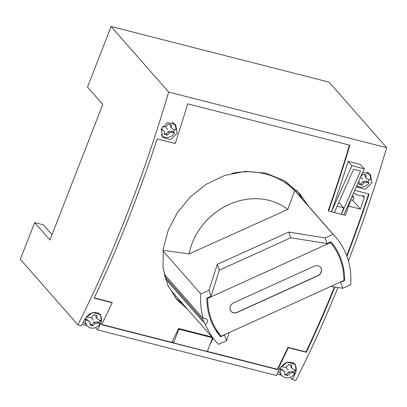 <?xml version="1.0" encoding="UTF-8"?>
<svg xmlns="http://www.w3.org/2000/svg" width="407" height="407" viewBox="0 0 407 407"><rect width="100%" height="100%" fill="white"/><g stroke="black" fill="none" stroke-linecap="round" stroke-linejoin="round"><path stroke-width="0.61" d="M100.565 314.55L92.593 312.515L85.353 318.086A662.092 280.047 -75.7 0 1 81.517 325.788L77.885 324.862L20.35 259.32L34.661 222.609L43.381 224.832L52.015 234.666M82.239 324.354L86.864 325.534M95.258 327.681L95.803 327.467M295.309 364.245L287.337 362.205L280.097 367.78A662.092 280.047 -75.7 0 1 276.261 375.478L97.507 329.868L95.676 327.788M276.984 374.048L281.603 375.229M290.003 377.37L290.547 377.157M337.932 287.53A662.092 280.047 -75.7 0 1 295.884 380.484L292.251 379.558L290.42 377.477M348.433 260.933A662.092 280.047 -75.7 0 0 386.65 147.68L329.115 82.138L111.116 26.516L87.495 87.103L102.768 104.497L49.934 240.003L34.661 222.609M350.722 199.868L352.721 200.376L360.393 209.117A661.1 279.629 -75.7 0 0 364.25 197.695L362.53 195.736M352.721 200.376L353.887 197.395L351.831 196.866M352.365 195.66L353.887 197.395M111.116 26.516L168.651 92.058A662.092 280.047 -75.7 0 1 77.885 324.862M360.393 209.117L348.601 206.11M351.414 197.807A662.092 280.047 -75.7 0 1 345.411 215.339L343.813 214.932L364.27 168.839L360.439 164.479L348.087 161.325A662.092 280.047 -75.7 0 1 331.461 211.777L328.551 211.04A662.092 280.047 -75.7 0 0 349.857 145.223L187.668 103.841A662.092 280.047 -75.7 0 1 175.219 143.534L157.194 138.935A662.092 280.047 -75.7 0 1 94.154 298.153L112.174 302.747A662.092 280.047 -75.7 0 1 101.557 324.705L277.701 369.653L277.371 369.276L207.316 351.399M277.371 369.276A661.1 279.629 -75.7 0 0 287.988 347.324L306.013 351.923A661.1 279.629 -75.7 0 0 334.478 286.976M346.744 255.774A661.1 279.629 -75.7 0 0 368.656 193.91M353.469 193.167L354.522 193.391C356.985 195.106 359.768 195.884 362.881 195.721L363.99 196.169L364.25 197.695M328.551 211.04L328.23 210.668A661.1 279.629 -75.7 0 0 349.45 145.121M112.174 302.747L111.849 302.376L94.276 297.893M211.915 337.001L178.622 328.505A661.1 279.629 -75.7 0 1 171.861 342.353L101.684 324.45M209.768 345.111A661.1 279.629 -75.7 0 0 213.065 338.314M187.505 309.198L177.172 299.934L167.72 285.053L163.024 267.75L163.248 248.936L168.335 229.879L177.442 212.51L190.588 196.657L206.364 184.218L224.868 175.397L245.64 171.352L265.863 173.168L284.249 180.677L299.532 193.437L307.931 205.515M302.136 198.911A81.105 70.589 138.7 0 0 296.642 190.354M174.771 297.013A81.105 70.589 138.7 0 0 182.718 303.739M178.515 328.729L178.907 329.177L173.555 342.908L207.27 351.511L212.617 337.8M172.298 341.473L173.555 342.908M212.596 337.774L178.907 329.177M277.701 369.653A662.092 280.047 -75.7 0 0 288.314 347.695L287.988 347.324M97.507 329.868A662.092 280.047 -75.7 0 0 101.338 322.166L99.995 320.63M295.385 364.326L296.082 371.856L294.734 370.324M292.251 379.558A662.092 280.047 -75.7 0 0 296.082 371.856M386.65 147.68L168.651 92.058M100.641 314.636L101.338 322.166M177.177 133.13L170.665 139.637L162.683 137.485L161.192 129.055L167.603 122.532L175.656 124.664L177.177 133.13M346.973 256.395A662.092 280.047 -75.7 0 0 369.068 194.017L354.721 190.354M288.314 347.695L306.339 352.294A662.092 280.047 -75.7 0 0 334.92 287.047M362.825 172.09L370.401 174.354L371.922 182.824L365.41 189.326L357.427 187.174L356.624 186.07M334.366 212.52L353.551 169.292L360.526 171.072L341.341 214.301L331.461 211.777L351.918 165.685L348.087 161.325M343.813 214.932L341.341 214.301A662.092 280.047 -75.7 0 0 343.589 207.814L337.184 206.176M99.242 314.046A9.102 7.921 138.7 0 0 98.972 313.283M83.649 321.53A8.44 7.346 138.7 0 0 84.6 322.96L87.179 325.9A8.44 7.346 138.7 0 0 100.208 323.677L99.135 322.451A8.44 7.346 138.7 0 0 99.857 320.996A8.44 7.346 138.7 0 0 100.081 320.36M293.986 363.741A9.102 7.921 138.7 0 0 293.717 362.973M278.393 371.22A8.44 7.346 138.7 0 0 279.344 372.649L281.924 375.59A8.44 7.346 138.7 0 0 294.953 373.367L292.709 372.797L291.636 371.571L293.879 372.14A8.44 7.346 138.7 0 0 294.602 370.685A8.44 7.346 138.7 0 0 294.826 370.049M86.381 316.458L86.839 316.982L89.077 317.552L92.043 317.165L94.083 314.799L96.988 315.537L96.978 318.427L95.899 317.201L95.91 315.262M96.978 318.427L99.13 320.121L101.374 320.691A8.44 7.346 138.7 0 0 99.868 314.759A8.44 7.346 138.7 0 0 86.839 316.982M90.064 324.17L91.89 324.633L93.925 322.268L96.891 321.876L99.135 322.451M84.982 318.839L86.839 319.312L90.069 322.232L90.059 325.117L92.964 325.859L95.004 323.489L97.97 323.102L100.208 323.677M284.808 373.86L286.635 374.328L288.67 371.957L291.636 371.571M279.726 368.528L281.583 369.007L284.814 371.922L284.803 374.811L287.708 375.549L289.748 373.183L292.709 372.797M292.994 362.612L294.612 364.448A8.44 7.346 138.7 0 1 296.118 370.38L293.874 369.81L291.722 368.116L290.644 366.89L290.654 364.952M84.875 319.057L85.674 319.968A8.44 7.346 138.7 0 0 87.179 325.9M85.674 319.968L87.917 320.538L86.839 319.312M87.917 320.538L90.069 322.232M291.722 368.116L291.733 365.232L288.828 364.489L286.787 366.86L283.821 367.246L281.583 366.671A8.44 7.346 138.7 0 1 294.612 364.448M279.619 368.747L280.418 369.658L282.662 370.228L284.814 371.922M280.418 369.658A8.44 7.346 138.7 0 0 281.924 375.59M92.964 325.859L91.89 324.633M95.004 323.489L93.925 322.268M97.97 323.102L96.891 321.876M281.125 366.152L281.583 366.671M293.879 372.14L294.953 373.367M282.662 370.228L281.583 369.007M287.708 375.549L286.635 374.328M289.748 373.183L288.67 371.957M173.926 123.697A9.102 7.921 138.7 0 0 173.723 123.097M368.671 173.387A9.102 7.921 138.7 0 0 368.467 172.787M162.383 126.562L163.436 126.831L166.402 126.445L168.442 124.074L171.347 124.817L171.337 127.706L173.489 129.395L175.732 129.97A8.44 7.346 138.7 0 0 174.227 124.038A8.44 7.346 138.7 0 0 172.008 122.405M164.423 133.45L166.249 133.913L168.284 131.542L171.25 131.156L173.494 131.731A8.44 7.346 138.7 0 0 174.221 130.276A8.44 7.346 138.7 0 0 174.44 129.64M161.32 128.683L164.428 131.512L164.418 134.396L167.323 135.139L169.363 132.768L172.329 132.382L174.567 132.957L173.494 131.731M171.337 127.706L170.263 126.48L170.268 124.542M359.04 183.455L360.872 183.918L362.907 181.553L365.873 181.161L368.045 181.72A8.44 7.346 138.7 0 0 368.961 179.965A8.44 7.346 138.7 0 0 369.078 179.65M367.887 172.497L368.971 173.728A8.44 7.346 138.7 0 1 370.411 179.991L368.111 179.406L365.959 177.711L364.881 176.485L364.891 174.547M161.096 134.61A8.44 7.346 138.7 0 0 161.538 135.175A8.44 7.346 138.7 0 0 174.567 132.957M161.06 129.507L162.276 129.818L161.309 128.714M162.276 129.818L164.428 131.512M368.971 173.728A8.44 7.346 138.7 0 0 366.753 172.095M365.959 177.711L365.969 174.822L363.064 174.084L360.882 176.47M358.75 181.278L359.05 181.517L359.04 184.402L361.945 185.144L363.985 182.774L366.946 182.387L365.873 181.161M356.888 185.47A8.44 7.346 138.7 0 0 369.124 182.941L366.946 182.387M167.323 135.139L166.249 133.913M169.363 132.768L168.284 131.542M172.329 132.382L171.25 131.156M368.045 181.72L369.124 182.941M359.05 181.517L358.781 181.207M361.945 185.144L360.872 183.918M363.985 182.774L362.907 181.553M364.27 168.839L351.918 165.685M306.339 352.294L306.013 351.923M343.589 207.814L338.853 202.411M164.514 275.712A3.312 2.88 138.7 0 0 165.028 275.035M285.185 181.247A79.451 69.149 -41.3 0 1 293.528 189.102L335.47 236.884A79.451 69.149 138.7 0 0 333.084 234.32L325.086 237.927L327.06 243.564L330.962 241.789A72.833 63.39 138.7 0 1 344.637 280.474L343.905 279.634M164.102 273.982L203.408 318.762A3.312 2.88 -41.3 0 1 206.802 319.368A3.312 2.88 -41.3 0 1 205.347 324.293A79.451 69.149 138.7 0 0 216.051 341.712L174.11 293.935A79.451 69.149 -41.3 0 1 167.923 285.521M165.369 278.749L205.347 324.293M340.099 282.214L340.618 282.3L342.719 288.304L350.692 284.712A79.451 69.149 138.7 0 0 335.47 236.884M340.618 282.3L344.637 280.474M216.051 341.712A79.451 69.149 138.7 0 0 218.488 344.327L226.572 340.679L224.578 334.976L220.558 336.803A72.833 63.39 138.7 0 1 206.883 298.117L211.019 296.24L208.939 290.303L200.824 293.961A79.451 69.149 138.7 0 0 203.408 318.762M224.578 334.976L224.7 334.605M211.019 296.24L219.363 270.182L290.756 237.769L327.06 243.564M215.507 329.874L221.098 336.238L343.905 280.484A72.003 62.668 138.7 0 0 330.525 242.633L207.712 298.382A72.003 62.668 138.7 0 0 221.098 336.238M207.311 297.924L207.712 298.382M330.118 242.175L330.525 242.633M233.745 302.757A5.795 5.042 138.7 0 0 231.1 311.416A5.795 5.042 138.7 0 0 237.164 312.428L317.775 275.834A5.795 5.042 138.7 0 0 320.421 267.175A5.795 5.042 138.7 0 0 314.357 266.163L233.745 302.757M231.049 311.355A5.795 5.042 138.7 0 0 237.057 312.306L317.669 275.712A5.795 5.042 138.7 0 0 320.365 267.119M208.939 290.303L217.302 264.296L288.761 232.076L325.086 237.927M219.363 270.182L217.302 264.296M226.572 340.679L229.182 332.565M200.824 293.961L162.998 250.875M333.084 234.32L294.688 190.583L287.785 209.427L189.123 253.922L163.065 250.32M294.688 190.583A79.451 69.149 138.7 0 0 231.736 173.407M330.886 286.396L342.719 288.304M287.785 209.427A62.566 54.457 138.7 0 0 228.958 204.538A62.566 54.457 138.7 0 0 189.123 253.922M290.756 237.769L288.761 232.076M90.944 317.389L93.524 320.329M285.689 367.078L288.268 370.019M165.624 127.035L167.882 129.609M360.633 177.03L362.627 179.299M164.698 276.424L204.314 321.555M98.255 312.922L99.868 314.759M173.143 122.807L174.227 124.038M161.126 134.707L161.538 135.175"/></g></svg>
